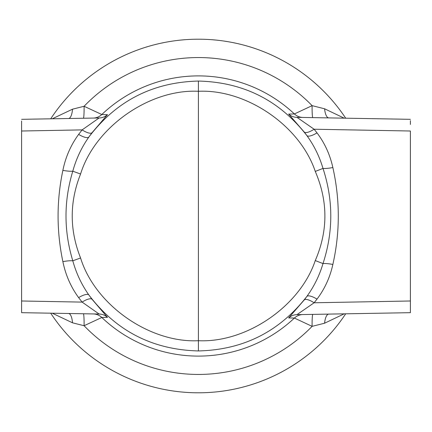 <?xml version="1.0" encoding="UTF-8"?>
<svg xmlns="http://www.w3.org/2000/svg" width="432" height="432" viewBox="0 0 432 432"><rect width="100%" height="100%" fill="white"/><g stroke="black" fill="none" stroke-linecap="round" stroke-linejoin="round"><path stroke-width="0.65" d="M21.6 125.064L21.6 302.621M21.6 312.147L21.6 300.991L82.123 302.108L78.624 297.605C70.859 286.999 65.61 275.006 62.878 261.635C56.484 231.179 56.484 200.756 62.878 170.365C65.561 157.108 70.81 145.12 78.624 134.395L82.123 129.892L21.6 131.009L21.6 120.998M21.6 308.146L21.6 311.353M410.4 307.562L410.4 300.991L410.4 312.676L296.957 314.658A12.89 12.874 -91 0 0 288.641 317.898L304.252 299.932L306.882 296.406C279.391 331.7 243.227 349.877 198.401 350.941C152.777 349.79 116.257 331.123 88.852 294.943L92.043 299.306L107.503 317.331L101.806 317.482L84.094 325.723L72.527 322.817L52.277 313.211M410.4 120.652L410.4 124.438M410.4 119.324L296.957 117.342L314.118 129.227L410.4 131.009L410.4 300.991L375.662 301.633M344.196 313.832L324.589 323.217L312.109 326.344L294.392 318.055L288.641 317.898M50.706 118.816A176.801 176.801 0 0 1 345.686 118.195M52.277 118.789L72.527 109.183L84.094 106.277L101.806 114.518L107.503 114.669L92.043 132.694L88.852 137.057C116.338 100.845 152.858 82.183 198.401 81.059C243.302 82.145 279.461 100.321 306.882 135.594L304.252 132.068L288.641 114.102L294.392 113.945L312.109 105.656L324.589 108.783L344.196 118.168M345.686 313.805A176.801 176.801 0 0 1 50.706 313.184A176.801 176.801 0 0 0 345.686 313.805M198.401 81.059L198.401 340.713C246.451 342.981 300.067 306.207 315.263 260.572C328.099 230.926 328.099 201.215 315.263 171.428C300.067 125.793 246.451 89.019 198.401 91.287C149.521 88.868 94.9 127.224 80.579 174.02C69.444 201.976 69.444 229.959 80.579 257.98C94.9 304.776 149.521 343.132 198.401 340.713L198.401 350.941M92.043 299.306A12.89 4.082 142.6 0 0 82.123 302.108L99.122 314.032L21.6 312.676L68.548 313.497A12.89 4.315 -89 0 1 72.527 322.817M21.6 119.324L99.122 117.968L82.123 129.892A12.89 4.082 -142.6 0 0 92.043 132.694M304.252 132.068A12.89 4.088 -37.7 0 0 314.118 129.227L317.007 132.872C324.702 143.062 329.983 154.613 332.851 167.53C340.103 199.93 340.103 232.249 332.851 264.47C330.032 277.279 324.751 288.835 317.007 299.128L314.118 302.773L410.4 300.991M324.589 323.217A12.89 4.585 89 0 1 328.806 314.102L410.4 312.676M364.63 130.162L386.786 130.572M78.624 134.395A12.89 3.964 -144.9 0 0 88.852 137.057C81.524 147.496 76.172 158.879 72.797 171.196C63.742 201.058 63.742 230.926 72.797 260.804L80.579 257.98M62.878 261.635A12.89 2.635 168.6 0 1 72.797 260.804C76.205 273.191 81.556 284.575 88.852 294.943A12.89 3.964 144.9 0 0 78.624 297.605M62.878 170.365A12.89 2.635 -168.6 0 0 72.797 171.196L80.579 174.02M317.007 299.128A12.89 3.991 35.9 0 0 306.882 296.406C314.129 286.389 319.496 275.449 322.996 263.574C333.38 231.86 333.38 200.14 322.996 168.426C319.464 156.487 314.096 145.546 306.882 135.594A12.89 3.991 -35.9 0 0 317.007 132.872M315.263 260.572L322.996 263.574A12.89 2.781 12.2 0 1 332.851 264.47M315.263 171.428L322.996 168.426A12.89 2.781 -12.2 0 0 332.851 167.53M304.252 299.932A12.89 4.088 37.7 0 1 314.118 302.773L296.957 314.658M83.36 313.756A12.89 0.945 -89 0 1 84.094 325.723A158.447 158.447 0 0 0 312.109 326.344A12.89 0.94 89 0 1 312.838 314.377M93.15 313.924A12.89 12.874 -89 0 1 101.806 317.482A140.103 140.103 0 0 0 294.392 318.055A12.89 12.874 -91 0 1 302.994 314.55M99.122 314.032A12.89 12.874 -89 0 1 107.503 317.331M72.527 109.183A12.89 4.315 -91 0 1 68.548 118.503M312.838 117.623A12.89 0.94 -89 0 1 312.109 105.656A158.447 158.447 0 0 0 84.094 106.277A12.89 0.945 -91 0 1 83.36 118.244M302.994 117.45A12.89 12.874 -89 0 1 294.392 113.945A140.103 140.103 0 0 0 101.806 114.518A12.89 12.874 -91 0 1 93.15 118.076M107.503 114.669A12.89 12.874 -91 0 1 99.122 117.968M296.957 117.342A12.89 12.874 91 0 1 288.641 114.102M324.589 108.783A12.89 4.585 -89 0 0 328.806 117.898"/></g></svg>
